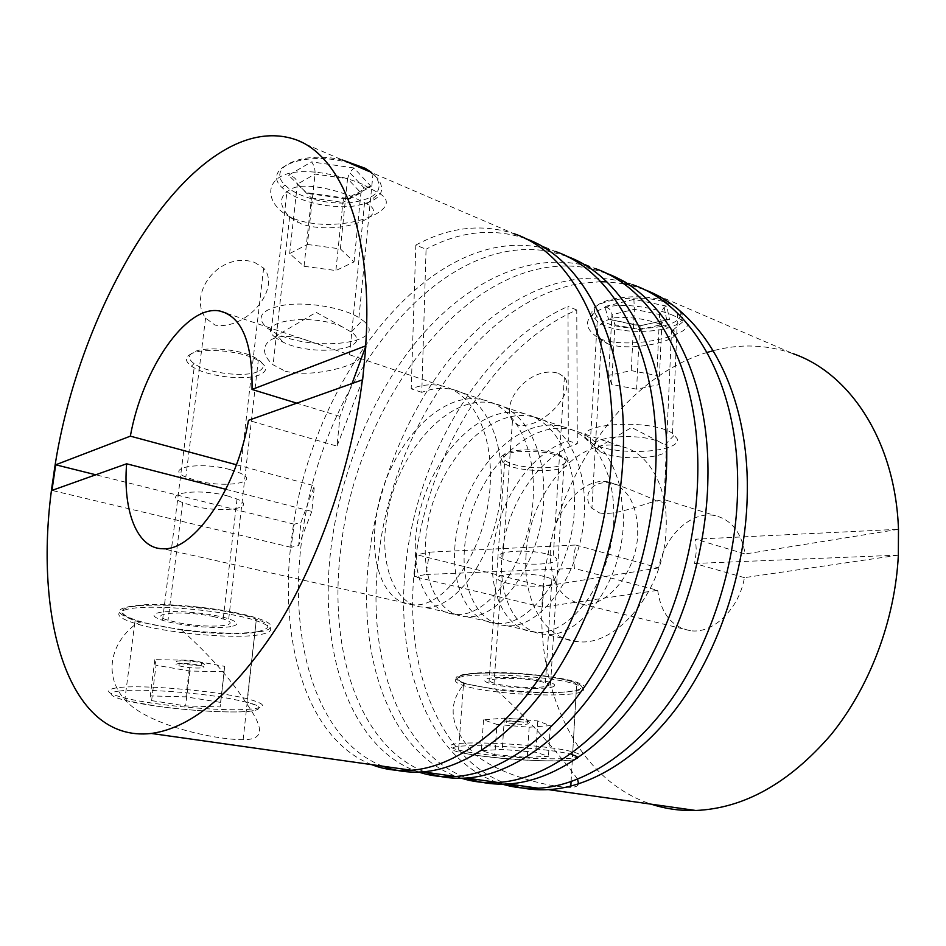 <?xml version="1.0" encoding="UTF-8"?>
<svg xmlns="http://www.w3.org/2000/svg" width="946" height="946" viewBox="0 0 946 946"><rect width="100%" height="100%" fill="white"/><g stroke="black" fill="none" stroke-linecap="round" stroke-linejoin="round"><path stroke-width="0.71" stroke-dasharray="4.73 3.55" d="M301.36 223.93L289.606 217.072C277.45 203.981 279.046 194.131 294.395 187.521C309.46 183.299 335.582 189.791 353.532 197.229L366.835 203.946C392.389 215.676 338.242 236.559 301.36 223.93M362.401 184.21C337.734 173.686 300.225 166.815 282.097 175.826C263.686 184.695 268.368 206.512 290.812 217.273L295.093 219.141C340.324 235.471 408.885 210.095 379.003 193.197L362.401 184.21M608.633 344.178L601.372 339.839C593.485 330 597.517 322.669 613.481 317.856C631.668 316.461 648.79 319.228 664.884 326.145L672.854 330.213C689.989 337.344 635.984 353.047 608.633 344.178M673.753 315.645C655.945 308.041 623.083 301.809 603.631 307.899C583.954 317.028 582.251 327.091 598.522 338.089L601.23 339.271C634.719 350.919 703.576 331.951 683.662 321.108L673.753 315.645M230.28 469.665L240.012 473.035C261.924 482.614 224.959 488.491 196.023 480.509L185.83 477.08C163.138 467.762 200.209 461.163 230.28 469.665M254.521 262.361L263.627 268.12C281.577 288.022 246.989 330.473 215.061 325.105L205.578 318.104C187.58 293.52 219.271 250.785 254.521 262.361M547.261 554.202L553.28 556.319C568.652 563.284 530.718 567.233 509.114 561.215L502.764 559.039C486.705 552.263 525.006 547.864 547.261 554.202M558.637 373.422L564.372 377.135C576.552 392.046 542.862 428.822 518.514 425.322L512.472 420.745C499.252 401.151 531.475 364.6 558.637 373.422M599.397 512.886C619.169 517.095 656.571 497.088 666.221 500.198C669.886 501.203 669.129 501.959 663.974 502.444L656.973 501.049C644.593 495.29 630.757 489.673 615.456 484.186C592.007 477.162 581.021 496.071 591.948 508.274L599.397 512.886M285.231 371.187C319.795 379.748 372.133 359.113 356.122 356.985L309.484 341.258C273.56 327.186 251.4 346.047 273.098 364.801L285.231 371.187M429.638 552.145L575.7 545.026L573.832 556.745L574.34 568.404L657.671 590.316L542.507 607.143L414.324 576.646L416.772 554.734L429.638 552.145L425.913 574.482L414.324 576.646M898.345 555.16L744.443 577.639C739.086 609.023 712.988 634.057 690.592 630.734C672.027 627.21 661.053 613.741 657.671 590.316M744.443 577.639L694.589 563.473L696.339 551.246L695.523 539.185L898.393 529.299M550.324 550.418C549.768 581.4 560.292 599.315 581.885 604.139C606.977 608.03 636.682 571.798 637.71 534.159C637.675 504.904 628.038 487.545 608.798 482.082C582.358 475.873 551.885 512.626 550.324 550.418M576.764 309.957L568.014 306.433L568.31 440.812C531.12 452.413 499.334 500.186 493.576 546.362C486.977 591.439 505.436 630.947 535.732 632.188C571.419 636.575 615.338 575.866 613.8 513.24C613.907 468.554 591.806 432.878 562.622 426.658C516.161 414.537 463.54 475.176 456.055 536.488C448.995 582.334 466.756 622.397 496.615 623.426C531.735 627.647 575.641 565.365 574.459 501.463C574.778 455.877 553.008 419.717 524.037 413.639C477.907 401.719 425.203 463.847 417.056 526.213C409.5 572.874 426.492 613.493 455.83 614.297C490.324 618.317 534.171 554.391 533.355 489.177C533.934 442.633 512.543 405.976 483.808 400.063C438.093 388.392 385.353 452.07 376.473 515.523C368.396 563.012 384.549 604.222 413.284 604.778C447.056 608.574 490.797 542.909 490.383 476.323C491.234 428.798 470.28 391.632 441.841 385.909C431.79 383.769 421.585 384.738 411.203 388.841L415.826 245.085L426.067 249.212L421.798 392.354C432.192 388.298 442.432 387.352 452.507 389.504C481.017 395.274 502.09 432.322 501.309 479.587C501.829 545.83 458.053 611.057 424.092 607.19C395.203 606.575 378.826 565.519 386.772 518.231C395.463 455.061 448.191 391.774 494.025 403.516C522.819 409.464 544.317 446.004 543.796 492.298C544.719 557.17 500.848 620.682 466.189 616.615C436.721 615.751 419.527 575.274 426.942 528.814C434.935 466.721 487.616 404.971 533.828 416.95C562.87 423.051 584.723 459.094 584.451 504.455C585.728 568.026 541.822 629.906 506.548 625.649C476.571 624.561 458.633 584.64 465.574 538.995C472.894 477.943 525.491 417.659 572.034 429.839C596.216 436.343 612.346 455.972 620.41 488.704L623.379 516.102C624.999 578.42 581.081 638.751 545.274 634.317C514.861 633.028 496.236 593.662 502.728 548.775C508.369 502.787 540.119 455.263 577.32 443.792L576.764 309.957C491.258 347.359 426.173 458.313 414.856 565.803C403.28 663.631 437.17 759.224 507.328 783.998M526.082 554.924C522.559 599.918 544.506 639.673 578.006 641.648C617.608 646.816 664.742 588.944 666.114 528.885C668.29 486.315 648.294 451.999 621.025 446.358C577.911 435.231 528.802 494.439 526.082 554.924M352.113 383.378L339.969 416.394L337.001 446.145L248.491 420.331M225.858 489.319L311.802 511.431L314.427 485.806L300.923 522.523L294.194 524.202L291.084 547.32L298.617 545.57L300.923 522.523M236.405 464.758L314.427 485.806M339.969 416.394L296.689 403.138M421.798 392.354L411.203 388.841M213.11 616.485L223.197 618.991C245.96 625.968 208.463 628.889 178.605 622.787L168.033 620.233C144.454 613.41 182.022 610.004 213.11 616.485M227.217 495.834L237.02 499.05C259.074 508.179 222.014 513.536 192.925 505.885L182.649 502.598C159.803 493.729 196.969 487.687 227.217 495.834M539.267 681.155L545.452 682.716C561.262 687.73 522.712 689.315 500.576 684.75L494.049 683.142C477.505 678.235 516.433 676.366 539.267 681.155M545.83 576.894L551.885 578.917C567.328 585.539 529.287 589.074 507.588 583.304L501.203 581.234C485.062 574.778 523.481 570.828 545.83 576.894M643.836 289.417L628.924 284.852M623.651 283.741L606.8 281.825M600.816 281.719L581.636 283.256C479.504 299.042 392.105 430.489 378.589 556.969C366.232 656.004 398.325 752.673 466.922 778.109M641.92 288.707L793.304 353.757C767.1 344.569 740.434 343.54 713.331 350.682M707.147 352.42C617.206 379.713 548.444 489.177 542.448 596.855C535.838 688.913 576.362 779.622 651.297 804.195M496.768 782.33C427.379 757.048 394.186 661.467 405.905 563.627C417.446 455.7 482.59 344.214 568.014 306.433L568.014 306.445M415.826 245.085C448.889 227.146 481.514 223.327 513.713 233.615L292.953 138.755M525.267 238.51L524.226 238.132C491.92 227.773 459.188 231.463 426.067 249.212L426.067 249.224M371.589 764.616C305.865 738.755 277.58 638.668 291.983 535.897C309.85 382.409 429.519 220.524 545.452 248.467M545.511 248.491L555.113 251.4M181.537 629.953L139.795 622.042L134.509 625.058C110.339 644.285 103.362 675.811 125.156 700.087C147.115 724.813 213.37 739.689 243.122 739.701C267.221 739.725 261.675 725.239 246.173 702.866C230.611 678.921 209.066 654.608 181.537 629.953C243.146 638.562 298.333 631.171 256.496 617.939C232.822 610.052 180.58 603.501 147.895 604.529C114.915 606.646 110.635 612.027 135.077 620.671L139.795 622.042M566.512 256.212L550.123 251.565C435.006 229.653 319.37 387.955 301.963 538.321C287.809 640.667 316.555 740.363 382.633 766.177M418.7 772.054C349.145 748.653 317.631 648.353 331.36 545.475C340.962 470.127 373.575 392.152 419.977 337.296C467.513 282.026 528.554 251.423 585.858 265.66M585.917 265.672L594.727 268.428M605.996 273.169L590.375 268.546M590.328 268.534C473.851 244.115 356.949 399.295 340.974 547.817C327.86 647.726 357.765 745.164 424.163 771.688M461.423 778.251C390 755.606 356.417 656.394 369.307 554.723C378.258 480.426 410.694 403.706 457.308 350.15C505.069 296.204 566.713 267.02 624.561 282.144M624.632 282.168L632.697 284.746L617.253 278.1M424.198 771.711L425.665 772.267M577.568 779.256C565.945 762.204 529.819 719.67 495.799 689.504L465.018 683.674L463.445 684.892C447.139 704.699 450.201 727.096 472.622 752.094C496.118 774.585 551.364 787.782 570.757 787.344C575.487 787.202 578.089 786.055 578.574 783.915M568.31 440.812L577.32 443.792M575.7 545.026L658.676 567.907C664.234 536.075 691.538 510.107 715.377 515.7C731.53 519.839 741.463 532.598 745.164 553.989L695.523 539.185M898.404 529.334L745.164 553.989M658.676 567.907L543.808 586.39L542.507 607.143M465.018 683.674L463.575 683.213C448.203 677.194 456.398 673.599 488.171 672.44C518.704 672.015 561.108 676.768 576.729 682.279C605.677 691.763 545.948 696.303 495.799 689.504M294.194 524.202L95.818 474.786M311.802 511.431L298.617 545.57M291.084 547.32L51.959 490.418M362.637 379.76L337.001 446.145M425.913 574.482L574.34 568.404M543.808 586.39L416.772 554.734M694.589 563.473L898.274 555.136M565.554 462.18C561.652 470.635 515.263 469.204 505.211 460.406L503.225 455.83C505.27 448.132 546.185 447.742 560.659 455.428C565.2 457.687 566.831 459.945 565.554 462.18M500.836 457.769L502.988 462.641L504.549 463.682C517.864 472.338 563.603 473.059 567.647 464.569C568.842 462.559 567.742 460.501 564.336 458.384L562.421 457.356C546.906 449.137 502.965 449.539 500.836 457.769M518.633 721.467C507.706 720.817 503.721 721.219 506.701 722.673L515.428 723.997C526.272 724.648 530.257 724.246 527.371 722.803L518.633 721.467M518.798 719.102C507.86 718.452 503.887 718.865 506.855 720.32L515.582 721.656C526.425 722.306 530.399 721.904 527.525 720.438L518.798 719.102M554.25 686.051C550.324 690.379 503.036 688.239 488.952 683.166C485.452 681.995 484.104 680.907 484.896 679.902C486.859 675.361 536.678 677.395 550.643 682.657C554.226 683.899 555.432 685.034 554.25 686.051M494.853 754.683L527.229 757.415L548.479 756.315L535.826 752.259L502.255 749.421L481.36 750.651L494.853 754.683L496.946 724.447L529.169 727.226L550.347 725.617L537.801 720.97L504.395 718.085L483.56 719.859L496.946 724.447M483.56 719.859L481.36 750.651M504.395 718.085L502.255 749.421M537.801 720.97L535.826 752.259M550.347 725.617L548.479 756.315M529.169 727.226L527.229 757.415M257.631 371.754C244.103 377.702 206.571 372.949 194.072 363.607C187.781 358.936 187.864 354.998 194.344 351.794C205.566 346.307 237.86 349.015 253.433 356.737C264.856 362.708 266.252 367.722 257.631 371.754M191.695 353.568C184.777 356.997 184.707 361.195 191.47 366.185L194.131 367.828C209.539 376.851 245.936 380.741 259.547 374.876C267.966 371.128 267.541 366.339 258.27 360.509L255.101 358.865C238.416 350.599 203.697 347.69 191.695 353.568M197.016 664.813C184.6 662.531 169.523 663.43 178.971 665.83L183.181 666.741C195.396 668.964 210.461 668.148 201.143 665.712L197.016 664.813M197.336 662.07C184.931 659.764 169.854 660.686 179.302 663.111L183.512 664.021C195.716 666.268 210.781 665.416 201.474 662.969L197.336 662.07M230.883 626.583C217.083 629.208 179.113 625.744 162.535 620.316C152.507 616.981 151.36 614.403 159.105 612.57C172.054 609.626 212.543 613.28 228.731 618.838C238.699 622.314 239.421 624.904 230.883 626.583M151.608 700.619L185.629 705.929L220.181 706.934L220.572 702.405L185.924 696.859L150.284 695.901L151.608 700.619L156.043 665.227L189.803 671.033L224.19 671.731L224.687 666.351L190.312 660.273L154.837 659.646L156.043 665.227M154.837 659.646L150.284 695.901M190.312 660.273L185.924 696.859M224.687 666.351L220.572 702.405M224.19 671.731L220.181 706.934M189.803 671.033L185.629 705.929M595.058 313.268C587.371 297.6 649.027 290.044 672.31 304.411C676.91 307.024 679.512 309.827 680.091 312.819C685.022 331.313 609.922 334.186 596.891 316.413L595.058 313.268M682.385 315.03L677.856 308.585L674.202 306.173C649.595 291.001 584.368 298.983 592.598 315.479L597.222 321.25C616.556 337.757 687.21 333.051 682.385 315.03M667.001 447.884C671.163 458.727 618.578 461.565 600.32 451.798L594.561 446.985C588.199 436.638 639.047 432.405 659.599 441.924L664.872 444.939L667.001 447.884M585.539 437.691C576.197 422.933 652.184 418.759 672.476 433.398L677.159 438.719C681.983 452.673 615.976 456.303 592.894 443.863L585.539 437.691M636.611 389.149L611.684 384.478L608.645 375.349L631.254 370.619L656.808 375.491L659.055 384.667L636.611 389.149L639.555 329.681L640.454 325.613L669.496 319.452L666.812 306.173L633.891 299.385L634.364 309.33L659.622 314.486L664.116 307.32L666.812 306.173M611.684 384.478L614.888 324.75L611.944 314.734L634.364 309.33L631.254 370.619M659.055 384.667L661.81 324.561C661.999 321.877 663.607 320.15 666.623 319.393L669.496 319.452M656.808 375.491L659.622 314.486L661.81 324.561L639.555 329.681L614.888 324.75C614.9 321.628 613.363 319.89 610.265 319.547L640.643 326.134M608.645 375.349L611.944 314.734C611.672 310.631 609.271 307.899 604.742 306.563L608.716 319.724M371.672 172.574L375.349 175.98C384.549 189.815 376.484 198.695 351.143 202.633C327.895 205.081 297.813 197.454 285.716 185.735L284.947 184.955C265.861 167.442 302.625 150.331 342.499 160.04M350.02 163.28C306.93 149.598 260.091 167.797 282.18 187.675L286.934 191.742C302.259 202.893 332.755 209.09 355.306 205.861C379.653 201.226 387.103 192.026 377.655 178.262L369.33 171.569M275.936 337.959L274.636 336.894C254.486 321.356 310.323 312.464 342.286 326.867L352.326 332.661C373.8 349.748 312.511 357.257 282.594 341.908L275.936 337.959M363.796 321.167C390.308 343.173 313.256 352.669 275.617 333.181L267.162 328.132C255.065 316.945 261.273 309.165 285.787 304.801C309.366 301.845 343.292 307.876 358.924 317.643L363.796 321.167M307.426 244.458L340.371 248.916L354.041 261.912L335.889 270.532L304.056 266.287L289.642 253.54L307.426 244.458L315.042 174.088C315.266 169.157 314.084 165.089 311.494 161.872L288.565 175.223L307.06 193.374L347.679 199.062L346.768 198.329C344.663 197.489 343.374 198.849 342.89 202.397L311.447 198.01C311.707 194.415 310.619 192.724 308.195 192.925L307.06 193.374M340.371 248.916L347.549 178.699L360.934 192.818L342.89 202.397L335.889 270.532M289.642 253.54L297.34 184.163C297.221 179.504 294.301 176.524 288.565 175.223M304.056 266.287L311.447 198.01L297.34 184.163L315.042 174.088L347.549 178.699L349.642 172.527L364.092 187.947L360.934 192.818L354.041 261.912M347.679 199.062L371.175 186.563L364.092 187.947M371.175 186.563L353.922 167.939L349.642 172.527M572.602 754.896C551.104 747.553 454.742 742.314 452.779 748.239C443.367 755.227 565.566 765.48 576.741 758.704L577.509 758.16M579.189 756.54C570.592 761.849 484.943 757.119 458.55 750.012C452.105 748.392 449.468 746.938 450.603 745.649C452.448 739.666 546.788 744.36 572.768 751.904C579.52 753.726 581.66 755.263 579.189 756.54M580.69 688.392C569.457 698.455 448.57 687.848 458.16 677.525C460.998 672.984 494.261 671.376 528.554 674.474C562.905 677.513 586.981 684.195 580.69 688.392M455.653 679.654C454.482 681.475 457.06 683.426 463.398 685.495C489.366 694.601 574.21 698.597 582.854 690.911C585.326 689.066 583.244 686.985 576.599 684.656C551.021 674.924 457.675 671.246 455.653 679.654M119.338 691.018C100.3 693.347 116.488 700.075 150.331 705.219C183.95 710.411 228.376 713.225 248.491 711.404C268.286 708.779 260.067 704.143 223.835 697.509C188.668 691.727 137.832 688.593 119.338 691.018M251.08 709.086C225.101 711.759 156.421 705.811 125.049 698.077C106.2 693.383 103.552 689.941 117.127 687.766C140.185 684.23 217.545 690.852 247.604 698.858C266.24 703.919 267.399 707.324 251.08 709.086M257.217 631.727C237.198 634.979 193.291 632.425 160.252 626.146C126.977 619.926 111.332 610.891 130.323 606.942C148.782 602.898 198.944 605.688 233.473 612.76C269.031 621.014 276.942 627.34 257.217 631.727M127.426 609.224C113.851 612.653 116.287 617.348 134.734 623.308C165.455 633.099 233.319 639.295 259.192 634.79C275.428 631.857 274.435 627.151 256.189 620.694C226.756 610.477 150.461 603.631 127.426 609.224M633.891 299.385L604.742 306.563M353.922 167.939L311.494 161.872M290.812 217.273L297.966 222.464M598.522 338.089L606.492 343.244M263.627 268.12L240.012 473.035M564.372 377.135L553.28 556.319M671.601 329.409L663.974 502.444M364.577 202.55L349.559 354.514M581.885 604.139L690.592 630.734M578.006 641.648L545.274 634.317M535.732 632.188L506.548 625.649M496.615 623.426L466.189 616.615M455.83 614.297L424.092 607.19M413.284 604.778L162.984 548.751M562.634 426.658L533.828 416.95M524.037 413.639L494.025 403.516M483.808 400.075L452.507 389.504M441.841 385.909L356.122 356.985M309.484 341.258L226.91 313.398M237.02 499.05L223.197 618.991M551.885 578.917L545.452 682.716M524.226 238.132L526.272 239.007M536.831 243.548L555.077 251.388M565.14 255.716L567.813 256.863M577.911 261.202L594.691 268.416M604.34 272.554L607.568 273.95M501.203 581.234L494.049 683.142M182.649 502.598L168.033 620.233M621.025 446.358L572.034 429.839M608.798 482.082L615.456 484.186M666.221 500.198L715.377 515.7M289.594 217.072L273.098 364.801M601.372 339.839L591.936 508.274M512.472 420.745L502.764 559.039M205.578 318.104L185.83 477.08M570.757 787.344L570.828 786.114M571.077 781.644L576.729 682.279M463.445 684.892L463.575 683.213M243.122 739.701L256.496 617.939M134.509 625.058L135.077 620.671M672.854 330.213L683.662 321.108M366.835 203.946L379.003 193.197M505.211 460.406L502.988 462.641M458.55 750.012L461.471 752.685C470.115 754.672 484.281 756.634 503.982 758.562C536.453 761.471 570.805 761.636 576.764 758.716C581.53 757.675 569.658 753.785 571.928 754.305L572.768 751.904L576.599 684.656L574.742 682.433C572.141 681.522 575.736 682.054 560.753 678.79C523.611 671.471 461.482 671.069 458.03 677.525C458.538 679.902 459.791 681.427 461.79 682.078L462.748 682.716L463.398 685.495L458.55 750.012M506.855 720.32L506.701 722.673M488.952 683.166L504.549 463.682M550.643 682.657L564.336 458.384M527.525 720.438L527.371 722.803M560.659 455.428L562.421 457.356M194.072 363.607L191.47 366.185M125.049 698.077L127.071 700.82L155.806 706.035C188.762 710.73 229.488 713.118 248.514 711.416C259.062 710.233 261.616 708.164 256.165 705.184L246.977 701.79L256.189 620.694C256.153 618.956 253.114 617.336 247.095 615.822L219.212 610.182L177.978 605.688C157.131 604.612 141.214 605.026 130.217 606.93C121.336 608.952 119.397 611.755 124.423 615.326C132.18 618.921 135.621 621.569 134.734 623.308L125.049 698.077M179.302 663.111L178.971 665.83M162.535 620.316L194.131 367.828M228.731 618.838L258.27 360.509M201.474 662.969L201.143 665.712M253.433 356.737L255.101 358.865M672.31 304.411L674.202 306.173M659.599 441.924L631.609 427.486L595.814 448.782M664.872 444.939L674.522 434.912M672.476 433.398L677.856 308.585M590.328 442.456L597.222 321.25M600.32 451.798L592.894 443.863M664.116 307.32L666.623 319.393M668.349 319.299L640.513 325.755M640.454 325.613L610.265 319.547M596.891 316.413L594.537 318.778M342.286 326.867L316.177 312.346L274.636 336.894M282.594 341.908L275.617 333.181M271.254 330.864L286.934 191.742M358.924 317.643L372.984 174.064M351.368 331.88L362.578 320.162M346.768 198.329L308.195 192.925M369.401 186.457L346.91 198.424M284.947 184.955L282.18 187.675"/><path stroke-width="1.42" d="M95.818 474.786L55.708 464.793L51.959 490.418L126.622 463.788C122.779 511.313 137.17 548.952 162.984 548.751C193.634 551.187 236.926 488.893 248.491 420.331L362.637 379.76L365.889 345.929L352.113 383.378M126.622 463.788L225.858 489.319M296.689 403.138L252.038 389.468C252.677 342.759 241.975 316.626 219.933 311.045C186.397 303.997 142.479 368.68 130.347 436.153L236.405 464.758M507.328 783.998C520.288 788.526 533.934 790.395 548.29 789.614C592.291 787.462 644.25 754.896 682.764 699.437C722.046 642.689 746.713 564.135 747.305 491.305C748.747 388.972 702.712 310.501 643.836 289.417M628.924 284.852L623.651 283.741M606.8 281.825L600.816 281.719M793.304 353.757C850.052 373.386 895.448 441.356 898.475 529.322L898.345 555.16C895.141 620.138 869.646 687.399 830.706 735.077C788.999 783.217 744.017 808.357 695.771 810.486C680.198 810.923 665.369 808.83 651.297 804.195M713.331 350.682L707.147 352.42M513.713 233.615C571.384 252.416 615.988 334.73 612.145 445.897C609.886 524.049 583.729 609.295 543.962 671.104C504.963 731.518 453.713 767.265 411.415 770.257C397.308 771.333 384.029 769.453 371.589 764.616M382.633 766.177C395.156 771.002 408.495 772.894 422.649 771.841C465.113 768.921 516.445 733.446 555.42 673.446C595.164 612.062 621.203 527.371 623.308 449.646C626.914 339.815 582.677 258.01 525.267 238.51M555.113 251.4C613.516 270.686 659.043 351.959 655.992 460.631C654.301 537.068 628.617 620.138 588.968 680.292C550.087 739.086 498.53 773.793 455.605 776.5C442.681 777.399 430.371 775.921 418.7 772.054M252.038 389.468L365.688 345.858C373.575 231.013 340.052 152.531 292.953 138.755C193.942 109.263 76.271 303.288 53.26 477.789C32.081 612.476 66.102 743.201 151.336 733.457C192.736 727.793 235.211 691.408 278.786 624.301C319.748 557.833 351.605 465.397 362.424 379.701M425.665 772.267C438.436 777.068 451.999 778.984 466.354 778.026C509.421 775.377 561.037 740.931 599.882 682.527C639.508 622.764 665.073 540.213 666.623 464.202C669.437 356.997 624.502 276.327 566.512 256.212M594.727 268.428C653.781 288.128 700.087 368.372 697.77 474.667C696.599 549.46 671.376 630.462 631.869 689.055C593.142 746.311 541.36 780.036 497.903 782.484C485.18 783.288 473.024 781.869 461.423 778.251M466.922 778.109C479.918 782.874 493.682 784.813 508.203 783.95C551.766 781.55 603.595 748.073 642.287 691.183C681.747 632.957 706.863 552.464 707.915 478.073C710.008 373.363 664.47 293.792 605.996 273.169M632.697 284.746C692.283 304.813 739.275 384.029 737.62 488.053C736.922 561.262 712.149 640.3 672.819 697.415C634.258 753.217 582.322 786.008 538.428 788.219C525.881 788.929 513.855 787.58 502.338 784.163M502.279 784.139L496.768 782.33M578.574 783.915L577.568 779.256M55.708 464.793L130.347 436.153M342.499 160.04L365.097 168.258L371.672 172.574M369.33 171.569L350.02 163.28M577.509 758.16C578.266 757.214 576.634 756.126 572.602 754.896M226.91 313.398L219.933 311.045M526.272 239.007L536.831 243.548M151.336 733.457L411.404 770.257M567.813 256.863L577.911 261.202M607.568 273.95L617.253 278.1M422.637 771.841L455.605 776.5M466.354 778.026L497.903 782.484M508.191 783.95L538.416 788.219M548.29 789.614L695.771 810.486M570.828 786.114L571.077 781.644M365.097 168.258L366.835 170.114"/></g></svg>
